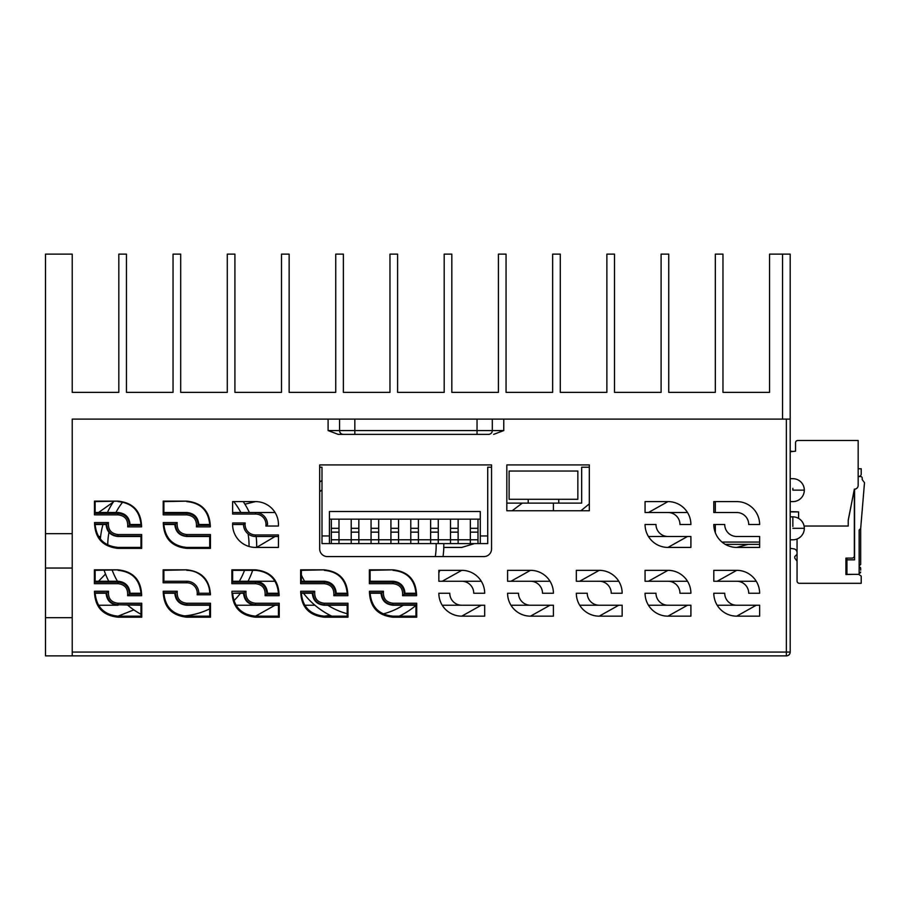 <?xml version="1.0" encoding="UTF-8"?>
<svg xmlns="http://www.w3.org/2000/svg" width="910" height="910" viewBox="0 0 910 910"><rect width="100%" height="100%" fill="white"/><g stroke="black" fill="none" stroke-linecap="round" stroke-linejoin="round"><path stroke-width="1.36" d="M648.455 536.49L690.895 536.49L690.895 547.422L667.974 547.422L687.505 536.49M275.07 581.251L255.539 581.251C262.819 581.968 266.812 585.96 267.529 593.24L278.449 593.24L279.12 595.686L265.083 595.686C265.652 588.52 262.467 584.527 255.539 583.674L255.539 582.15L231.948 582.15L231.879 583.674L255.539 583.674M231.879 583.674L231.891 569.842L255.539 569.842L252.582 570.524M648.455 605.23L690.895 605.23L690.895 616.161L667.974 616.161L687.505 605.23M645.065 593.24L655.985 593.24L645.065 593.24A22.909 22.909 0 0 0 667.974 616.161L667.94 616.161M687.505 581.251L645.065 581.251L645.065 570.331L667.974 570.331L648.455 581.251M667.974 570.331L668.02 570.331A22.909 22.909 0 0 1 690.895 593.24L679.975 593.24A11.989 11.989 0 0 0 667.974 581.251M579.715 605.23L622.156 605.23L622.156 616.161L599.235 616.161L618.766 605.23M576.326 593.24L587.246 593.24L576.326 593.24A22.909 22.909 0 0 0 599.235 616.161L599.201 616.161M618.766 581.251L576.326 581.251L576.326 570.331L599.235 570.331L579.715 581.251M599.235 581.251A11.989 11.989 0 0 1 611.236 593.24L622.156 593.24A22.909 22.909 0 0 0 599.235 570.331L599.269 570.331M510.976 605.23L553.416 605.23L553.416 616.161L530.496 616.161L550.027 605.23M530.496 616.161L530.462 616.161A22.909 22.909 0 0 1 507.587 593.24L518.507 593.24L507.587 593.24M550.027 581.251L507.587 581.251L507.587 570.331L530.496 570.331L510.976 581.251M530.496 581.251A11.989 11.989 0 0 1 542.496 593.24L553.416 593.24A22.909 22.909 0 0 0 530.496 570.331L530.53 570.331M442.237 605.23L484.677 605.23L484.677 616.161L461.757 616.161L481.288 605.23M438.847 593.24L449.767 593.24L438.847 593.24A22.909 22.909 0 0 0 461.757 616.161L461.723 616.161M481.288 581.251L438.847 581.251L438.847 570.331L461.757 570.331L442.237 581.251M461.757 570.331L461.791 570.331A22.909 22.909 0 0 1 484.677 593.24L473.746 593.24A11.989 11.989 0 0 0 461.757 581.251M304.759 605.23L314.917 605.23M303.474 593.24A78.283 78.283 0 0 0 331.797 616.161A78.283 78.283 0 0 1 303.474 593.24L300.687 592.785L312.995 592.785C313.358 600.009 317.112 604.001 324.278 604.775L347.882 604.775L347.961 603.25L347.973 617.196L324.278 617.196L324.278 616.161L330.205 615.376M236.008 605.23L255.539 605.23C248.259 604.524 244.267 600.52 243.55 593.24L240.445 593.24A78.283 78.283 0 0 1 233.893 600.736A78.283 78.283 0 0 0 240.445 593.24M279.142 604.775L278.449 605.23L278.449 616.161L255.539 616.161C241.628 614.796 233.984 607.152 232.63 593.24L244.255 592.785C244.619 600.02 248.385 604.012 255.539 604.775L279.142 604.775L279.222 603.25L279.233 617.196L255.539 617.196L255.539 616.161L275.07 605.23M98.53 605.23L118.061 605.23C110.781 604.524 106.788 600.52 106.072 593.24L95.141 593.24L94.481 591.261L108.506 591.261C107.96 598.416 111.145 602.409 118.061 603.25L118.061 604.775L141.664 604.775L141.744 603.25L118.061 603.25M141.744 603.25L141.755 617.196L118.061 617.196L118.061 616.161L133.827 609.871M105.503 574.073L98.53 581.251M736.725 547.422A22.909 22.909 0 0 1 713.804 524.501L724.724 524.501A11.989 11.989 0 0 0 736.725 536.49L759.634 536.49L759.634 547.422L736.679 547.422L748.157 544.362M645.065 524.501L655.985 524.501L645.065 524.501A22.909 22.909 0 0 0 667.974 547.422L667.94 547.422M687.505 512.512L645.065 512.512L645.065 501.592L667.974 501.592L648.455 512.512M667.974 501.592L668.02 501.592A22.909 22.909 0 0 1 690.895 524.501L679.975 524.501A11.989 11.989 0 0 0 667.974 512.512M589.316 503.856L580.91 510.76M553.416 503.116L553.416 510.76M522.283 503.116L512.171 510.76M443.784 547.422L461.757 547.422L474.428 543.6M256.665 547.388L275.07 536.49M275.059 512.512L232.63 512.512M255.539 514.036L255.539 512.512A11.989 11.989 0 0 1 267.529 524.501L265.891 526.037A10.465 10.465 0 0 0 255.539 514.036L232.63 514.036L232.63 501.592L255.539 501.592L244.904 504.208M265.891 526.037L278.403 526.037A22.909 22.909 0 0 0 255.539 501.592L255.573 501.592M98.53 536.49L100.635 536.49M100.373 539.073A78.283 78.283 0 0 1 102.978 524.501A78.283 78.283 0 0 0 100.373 539.073A78.283 78.283 0 0 1 102.978 524.501L95.141 524.501L94.549 522.567L108.426 522.567C107.926 529.711 111.134 533.715 118.061 534.545L118.061 536.07L141.607 536.07L141.676 534.545L118.061 534.545M113.249 502.104L98.53 512.512M717.194 605.23L759.634 605.23L759.634 616.161L736.725 616.161L756.244 605.23M736.725 616.161L736.679 616.161A22.909 22.909 0 0 1 713.804 593.24L724.724 593.24L713.804 593.24M756.244 581.251L713.804 581.251L713.804 570.331L736.725 570.331L717.194 581.251M736.725 581.251A11.989 11.989 0 0 1 748.714 593.24L759.634 593.24A22.909 22.909 0 0 0 736.725 570.331L736.759 570.331M72.231 419.1L790.187 419.1L790.187 652.06A3.822 3.822 0 0 1 786.365 655.871L72.231 655.871L72.231 419.1M790.187 419.1L790.187 254.129L769.564 254.129L769.564 392.369L722.972 392.369L722.972 254.129L715.34 254.129L715.34 392.369L668.748 392.369L668.748 254.129L661.104 254.129L661.104 392.369L614.512 392.369L614.512 254.129L606.879 254.129L606.879 392.369L560.287 392.369L560.287 254.129L552.654 254.129L552.654 392.369L506.062 392.369L506.062 254.129L498.418 254.129L498.418 392.369L451.826 392.369L451.826 254.129L444.194 254.129L444.194 392.369L397.602 392.369L397.602 254.129L389.969 254.129L389.969 392.369L343.377 392.369L343.377 254.129L335.733 254.129L335.733 392.369L289.141 392.369L289.141 254.129L281.508 254.129L281.508 392.369L234.917 392.369L234.917 254.129L227.284 254.129L227.284 392.369L180.692 392.369L180.692 254.129L173.048 254.129L173.048 392.369L126.456 392.369L126.456 254.129L118.823 254.129L118.823 392.369L72.231 392.369L72.231 254.129L45.5 254.129L45.5 533.669L72.231 533.669M94.469 592.785L106.766 592.785L95.141 593.24C96.505 607.152 104.15 614.796 118.061 616.161L140.97 616.161L140.97 605.23L118.061 604.775C110.895 604.001 107.13 600.009 106.766 592.785L108.506 591.261M94.39 583.674L94.401 569.842L118.061 569.842L95.141 570.331L95.141 581.251L118.061 581.251C125.341 581.968 129.334 585.96 130.05 593.24L140.97 593.24L141.641 595.686L127.605 595.686C128.173 588.52 124.988 584.527 118.061 583.674L118.061 582.15L94.469 582.15L94.39 583.674L118.061 583.674M118.061 570.331C131.973 571.696 139.605 579.329 140.97 593.24M210.483 603.25L210.494 617.196L186.8 617.196L186.8 616.161L209.71 616.161L209.71 605.23L186.8 605.23C179.52 604.524 175.528 600.52 174.811 593.24L163.891 593.24L163.231 591.261L177.245 591.261C176.699 598.416 179.884 602.409 186.8 603.25L186.8 604.775L210.403 604.775L210.483 603.25L186.8 603.25M186.8 616.161C172.889 614.796 165.245 607.152 163.891 593.24M186.8 570.331A22.909 22.909 -0 0 1 209.71 593.24L198.789 593.24A11.989 11.989 0 0 0 186.8 581.251L163.22 581.251L163.14 582.775L163.152 569.842L186.8 569.842L163.891 570.331L163.891 581.251M279.222 603.25L255.539 603.25C248.623 602.409 245.438 598.416 245.984 591.261L243.55 593.24L232.63 593.24M278.449 605.23L255.539 605.23L255.539 603.25M279.131 594.162L266.823 594.162L267.529 593.24L278.449 593.24C277.095 579.329 269.451 571.696 255.539 570.331L232.63 570.331L232.63 581.251L255.539 581.251L255.539 582.15C262.717 582.923 266.471 586.927 266.823 594.162L265.083 595.686M324.278 616.161L347.188 616.161L347.188 605.23L324.278 605.23C316.998 604.524 313.006 600.52 312.289 593.24L301.369 593.24C302.734 607.152 310.367 614.796 324.278 616.161M300.618 583.674L300.63 569.842L324.278 569.842L301.369 570.331L301.369 581.251L324.278 581.251C331.558 581.968 335.551 585.96 336.268 593.24L347.188 593.24L347.859 595.686L333.834 595.686C334.379 588.508 331.195 584.504 324.278 583.674L324.278 582.15L300.687 582.15L300.618 583.674L324.278 583.674M324.278 570.331C338.19 571.696 345.834 579.329 347.188 593.24M416.7 603.25L416.712 617.196L393.018 617.196L393.018 616.161L415.938 616.161L415.938 605.23L393.018 605.23C385.738 604.524 381.745 600.52 381.028 593.24L370.108 593.24L369.449 591.261L383.463 591.261C382.917 598.416 386.102 602.409 393.018 603.25L393.018 604.775L416.632 604.775L416.7 603.25L393.018 603.25M393.018 616.161C379.106 614.796 371.473 607.152 370.108 593.24M369.358 583.674L369.369 569.842L393.018 569.842L370.108 570.331L370.108 581.251L393.018 581.251C400.298 581.968 404.29 585.96 405.007 593.24L415.938 593.24L416.598 595.686L402.573 595.686C403.119 588.497 399.934 584.504 393.018 583.674L393.018 582.15L369.426 582.15L369.358 583.674L393.018 583.674M393.018 570.331C406.929 571.696 414.573 579.329 415.938 593.24M118.061 547.422L140.97 547.422L140.97 536.49L118.061 536.49C110.781 535.785 106.788 531.781 106.072 524.501L95.141 524.501C96.505 538.413 104.15 546.057 118.061 547.422L118.061 548.377C102.739 546.717 94.902 538.117 94.549 522.567M94.458 514.855L94.469 501.137L118.061 501.137L95.141 501.592L95.141 512.512L118.061 512.512C125.341 513.229 129.334 517.221 130.05 524.501L140.97 524.501L141.585 526.856L127.684 526.856C128.196 519.69 124.977 515.686 118.061 514.855L118.061 513.331L94.538 513.331L94.458 514.855L118.061 514.855M118.061 501.592C131.973 502.957 139.605 510.59 140.97 524.501M210.415 534.545L210.438 548.377L186.8 548.377L186.8 547.422L209.71 547.422L209.71 536.49L186.8 536.49C179.52 535.785 175.528 531.781 174.811 524.501L163.891 524.501L163.288 522.567L177.166 522.567C176.665 529.711 179.873 533.715 186.8 534.545L186.8 536.07L210.346 536.07L210.415 534.545L186.8 534.545M186.8 547.422C172.889 546.057 165.245 538.413 163.891 524.501M163.197 514.855L163.208 501.137L186.8 501.137L163.891 501.592L163.891 512.512L186.8 512.512C194.08 513.229 198.073 517.221 198.789 524.501L209.71 524.501L210.324 526.856L196.423 526.856C196.924 519.678 193.716 515.686 186.8 514.855L186.8 513.331L163.277 513.331L163.197 514.855L186.8 514.855M186.8 501.592C200.712 502.957 208.344 510.59 209.71 524.501M491.548 464.93L491.548 548.946A7.633 7.633 0 0 1 483.904 556.579L327.338 556.579A7.633 7.633 0 0 1 319.694 548.946L319.694 464.93L491.548 464.93M354.832 419.1L354.832 430.555L339.555 430.555A3.822 3.822 0 0 0 343.377 434.377L338.201 434.377L328.101 430.555L339.555 430.555L339.555 419.1L339.555 430.555A3.822 3.822 0 0 0 343.377 434.377L488.488 434.377A3.822 3.822 -90 0 0 492.31 430.555A3.822 3.822 -90 0 1 488.488 434.377L477.033 434.377L477.033 419.1M354.832 434.377L354.832 430.555L492.31 430.555L492.31 419.1L492.31 430.555L503.765 430.555L493.664 434.377M589.316 464.93L589.316 510.76L506.825 510.76L506.825 464.93L589.316 464.93M449.767 593.24A11.989 11.989 0 0 0 461.757 605.23M518.507 593.24A11.989 11.989 0 0 0 530.496 605.23M587.246 593.24A11.989 11.989 0 0 0 599.235 605.23M655.985 593.24A11.989 11.989 0 0 0 667.974 605.23M724.724 593.24A11.989 11.989 0 0 0 736.725 605.23M655.985 524.501A11.989 11.989 0 0 0 667.974 536.49M713.804 501.592L736.725 501.592A22.909 22.909 0 0 1 759.634 524.501L748.714 524.501A11.989 11.989 0 0 0 736.725 512.512L713.804 512.512L713.804 501.592M232.63 524.501L243.55 524.501L245.188 522.977L232.676 522.977A22.909 22.909 0 0 0 255.539 547.422L278.449 547.422L278.449 534.966L255.539 534.966L255.539 536.49L278.449 536.49M245.188 522.977A10.465 10.465 0 0 0 255.539 534.966M198.789 593.24L197.151 594.776A10.465 10.465 0 0 0 186.8 582.775L186.8 581.251M163.14 582.775L186.8 582.775M186.8 569.842C201.758 571.434 209.641 579.738 210.438 594.776L197.151 594.776M347.961 603.25L324.278 603.25L324.278 605.23M312.289 593.24L314.724 591.261C314.177 598.405 317.363 602.409 324.278 603.25M314.724 591.261L300.709 591.261C301.028 606.89 308.888 615.535 324.278 617.196M324.278 569.842C339.623 571.491 347.483 580.114 347.859 595.686M393.018 617.196C377.627 615.535 369.767 606.89 369.449 591.261M393.018 569.842C408.374 571.491 416.234 580.114 416.598 595.686M118.061 617.196C102.671 615.535 94.811 606.89 94.481 591.261M118.061 569.842C133.406 571.491 141.266 580.114 141.641 595.686M186.8 617.196C171.41 615.535 163.55 606.89 163.231 591.261M141.676 534.545L141.687 548.377L118.061 548.377M118.061 501.137C133.338 502.786 141.186 511.363 141.585 526.856M186.8 548.377C171.478 546.717 163.641 538.117 163.288 522.567M186.8 501.137C202.077 502.786 209.926 511.363 210.324 526.856M245.984 591.261L231.97 591.261C232.289 606.89 240.149 615.535 255.539 617.196M255.539 569.842C270.884 571.491 278.744 580.114 279.12 595.686M243.55 524.501A11.989 11.989 0 0 0 255.539 536.49M210.392 593.24L210.438 594.776M163.891 570.331L163.152 569.842M347.882 604.775L347.188 605.23M347.188 616.161L347.973 617.196M300.687 592.785L300.709 591.261M300.687 582.15L301.369 581.251M301.369 570.331L300.63 569.842M347.87 594.162L335.562 594.162L333.834 595.686M336.268 593.24L335.562 594.162C335.21 586.927 331.456 582.923 324.278 582.15L324.278 581.251M416.632 604.775L415.938 605.23M415.938 616.161L416.712 617.196M369.437 592.785L381.734 592.785L383.463 591.261M381.028 593.24L381.734 592.785C382.098 600.009 385.851 604.001 393.018 604.775L393.018 605.23M369.426 582.15L370.108 581.251M370.108 570.331L369.369 569.842M416.609 594.162L404.302 594.162L402.573 595.686M405.007 593.24L404.302 594.162C403.949 586.927 400.195 582.923 393.018 582.15L393.018 581.251M141.664 604.775L140.97 605.23M140.97 616.161L141.755 617.196M94.469 582.15L95.141 581.251M95.141 570.331L94.401 569.842M141.653 594.162L129.345 594.162L127.605 595.686M130.05 593.24L129.345 594.162C128.993 586.927 125.227 582.923 118.061 582.15L118.061 581.251M210.403 604.775L209.71 605.23M209.71 616.161L210.494 617.196M163.208 592.785L175.516 592.785L177.245 591.261M174.811 593.24L175.516 592.785C175.869 600.009 179.634 604.001 186.8 604.775L186.8 605.23M141.607 536.07L140.97 536.49M140.97 547.422L141.687 548.377M94.538 524.092L106.709 524.092L108.426 522.567M106.072 524.501L106.709 524.092C107.107 531.315 110.883 535.319 118.061 536.07L118.061 536.49M94.538 513.331L95.141 512.512M95.141 501.592L94.469 501.137M141.585 525.332L129.413 525.332L127.684 526.856M130.05 524.501L129.413 525.332C129.015 518.074 125.227 514.082 118.061 513.331L118.061 512.512M210.346 536.07L209.71 536.49M209.71 547.422L210.438 548.377M163.277 524.092L175.448 524.092L177.166 522.567M174.811 524.501L175.448 524.092C175.846 531.315 179.623 535.319 186.8 536.07L186.8 536.49M163.277 513.331L163.891 512.512M163.891 501.592L163.208 501.137M210.324 525.332L198.152 525.332L196.423 526.856M198.789 524.501L198.152 525.332C197.754 518.074 193.966 514.082 186.8 513.331L186.8 512.512M278.449 616.161L279.233 617.196M231.948 592.785L231.97 591.261M231.948 582.15L232.63 581.251M232.63 570.331L231.891 569.842M72.231 652.06L790.187 652.06M72.231 655.871L45.5 655.871L45.5 617.685L72.231 617.685M72.231 568.045L45.5 568.045L45.5 533.669M45.5 568.045L45.5 617.685M184.502 392.369L180.692 392.369M444.194 392.369L429.679 392.369M552.654 376.33L552.654 392.369L550.357 392.369M552.654 392.369L546.535 392.369M606.879 392.369L584.732 392.369M567.92 392.369L560.287 392.369L560.287 376.33M615.274 392.369L614.512 392.369M319.694 467.217L321.992 467.217L321.992 535.956L329.431 535.956L329.431 511.522L480.287 511.522L480.287 543.6L450.495 543.6L450.495 539.778L438.279 539.778L438.279 543.6L450.495 543.6M480.287 535.956L487.726 535.956L487.726 467.217L491.548 467.217M581.672 467.217L589.316 467.217L581.672 467.217L581.672 503.116L528.21 503.116L528.21 499.294L509.111 499.294L509.111 471.039L577.85 471.039L577.85 499.294L558.763 499.294L558.763 503.116M506.825 503.116L528.21 503.116M487.726 535.956L487.726 543.6L480.287 543.6M338.986 543.6L351.203 543.6L351.203 539.778L338.986 539.778L338.986 543.6L321.992 543.6L321.992 535.956M329.431 543.6L329.431 535.956M329.431 519.155L480.287 519.155M338.986 519.155L338.986 532.145L331.342 532.145L331.342 519.155M331.342 528.323L338.986 528.323M331.342 543.6L331.342 539.778L338.986 539.778L338.986 532.145M331.342 532.145L331.342 539.778M351.203 543.6L371.064 543.6L371.064 539.778L351.203 539.778L351.203 519.155M371.064 543.6L438.279 543.6M477.989 519.155L477.989 543.6M470.356 543.6L470.356 539.778L458.128 539.778L458.128 543.6M430.635 543.6L430.635 539.778L418.418 539.778L418.418 543.6M410.774 543.6L410.774 539.778L398.557 539.778L398.557 543.6M390.925 543.6L390.925 539.778L378.697 539.778L378.697 543.6M358.836 519.155L358.836 543.6M358.836 528.323L351.203 528.323M378.697 519.155L378.697 539.778L371.064 539.778L371.064 519.155M351.203 532.145L358.836 532.145M378.697 528.323L371.064 528.323M398.557 519.155L398.557 539.778L390.925 539.778L390.925 519.155M371.064 532.145L378.697 532.145M398.557 528.323L390.925 528.323M418.418 519.155L418.418 539.778L410.774 539.778L410.774 519.155M390.925 532.145L398.557 532.145M418.418 528.323L410.774 528.323M438.279 519.155L438.279 539.778L430.635 539.778L430.635 519.155M410.774 532.145L418.418 532.145M438.279 528.323L430.635 528.323M458.128 519.155L458.128 532.145L450.495 532.145L450.495 519.155M430.635 532.145L438.279 532.145M458.128 528.323L450.495 528.323M477.989 532.145L470.356 532.145L470.356 519.155M450.495 532.145L450.495 539.778L458.128 539.778L458.128 532.145M477.989 528.323L470.356 528.323M477.989 539.778L470.356 539.778L470.356 532.145M516.755 499.294L509.111 499.294L509.111 471.039M570.217 499.294L577.85 499.294L577.85 471.039M528.21 499.294L558.763 499.294M443.807 545.511A78.283 78.283 0 0 1 443.022 556.579A78.283 78.283 0 0 0 443.784 543.6M439.769 570.331A78.283 78.283 0 0 1 438.847 572.947A78.283 78.283 0 0 0 439.769 570.331M415.938 605.412A78.283 78.283 0 0 1 399.251 616.161A78.283 78.283 0 0 0 415.938 605.412M319.694 482.038A78.283 78.283 0 0 1 321.992 480.446M248.043 581.251A78.283 78.283 0 0 0 252.65 570.331A78.283 78.283 0 0 1 248.043 581.251M256.665 547.422A78.283 78.283 0 0 0 256.165 536.49A78.283 78.283 0 0 1 256.665 547.422M249.397 512.512A78.283 78.283 0 0 0 243.209 501.592A78.283 78.283 0 0 1 249.397 512.512M113.591 501.592A78.283 78.283 0 0 0 107.403 512.512A78.283 78.283 0 0 1 113.591 501.592A78.283 78.283 0 0 0 107.403 512.512M104.15 570.331A78.283 78.283 0 0 0 108.745 581.251A78.283 78.283 0 0 1 104.15 570.331A78.283 78.283 0 0 0 108.745 581.251M127.787 605.23A78.283 78.283 0 0 0 140.97 614.273A78.283 78.283 0 0 1 127.787 605.23A78.283 78.283 0 0 0 140.97 614.273M714.009 527.561L715.34 527.561M715.34 501.592L715.34 512.512M715.34 524.501L715.34 532.725M759.634 544.362L725.293 544.362M791.711 451.178A2.286 2.286 84.3 0 0 790.187 451.769L795.533 451.178L795.533 442.783A2.286 2.286 84.3 0 1 797.82 440.486L858.164 440.486L858.164 485.36A3.822 3.822 0 0 1 854.342 489.182L848.234 520.111L848.234 526.037L804.087 526.037M798.582 518.404L798.582 511.898L790.608 511.613M798.582 511.898L791.711 511.898A2.286 2.286 90 0 1 790.187 511.318M858.164 480.776L858.164 485.36A3.822 3.822 90 0 1 854.342 489.182L848.234 520.395L854.342 489.182L848.234 520.327L854.342 489.182L854.342 555.817A2.286 2.286 0 0 1 852.056 558.114L845.936 558.114L846.937 558.114L846.937 574.335L859.154 574.335L859.154 565.94L860.678 564.416L860.678 528.517L864.5 482.687L862.214 479.627L862.214 478.103A1.524 1.524 0 0 0 860.678 476.578L858.164 476.578M848.234 526.037L826.849 526.037L848.234 526.037M858.164 485.36A3.822 3.822 0 0 1 854.342 489.182M858.164 440.486L858.164 450.222M845.936 574.529L845.936 558.114L845.936 574.529L853.045 574.335M858.926 476.385L858.164 476.385L858.926 476.385A2.286 2.286 0 0 0 861.213 474.099L861.213 468.752L858.164 468.752M797.058 574.915L797.058 581.024A2.286 2.286 0 0 0 799.344 583.31L861.213 583.31L861.213 576.064L858.926 574.529M797.058 581.024L797.058 538.982L797.058 554.292L794.771 556.579L794.771 558.114L797.058 561.163M859.154 574.335L859.154 530.041L860.678 528.517M854.57 489.171L854.57 559.832L846.937 559.832M860.678 570.138L860.678 568.227L860.678 570.138M797.058 552.62A3.822 3.822 0 0 0 793.793 548.844L790.187 548.309M790.187 501.603L792.86 501.603A11.455 11.455 0 0 0 804.315 490.149L804.315 490.115A11.455 11.455 0 0 0 792.86 478.683L790.187 478.66M792.86 516.869A11.455 11.455 0 0 1 804.315 528.3L792.86 528.323C792.86 543.122 792.86 543.122 792.86 528.323C792.86 543.122 792.86 543.122 792.86 528.323C792.86 513.524 792.86 513.524 792.86 528.323M782.543 419.1L782.543 254.129M328.101 419.1L328.101 430.555M503.765 430.555L503.765 419.1M786.365 655.871L786.365 419.1M339.555 430.555A3.822 3.822 0 0 0 343.377 434.377M436.152 543.6A70.65 70.65 0 0 1 435.298 556.579M403.255 605.23A70.65 70.65 0 0 1 383.155 613.92M347.188 613.738A70.65 70.65 0 0 1 327.782 605.23M304.588 581.251A70.65 70.65 0 0 1 301.369 575.086M319.694 491.741A70.65 70.65 0 0 1 321.992 489.864M122.691 502.058A70.65 70.65 0 0 0 115.923 512.512M108.984 532.35A70.65 70.65 0 0 0 107.755 544.965M112.249 570.331A70.65 70.65 0 0 0 117.458 581.251M183.74 615.956A70.65 70.65 0 0 0 209.71 608.836M239.341 581.251A70.65 70.65 0 0 0 244.54 570.331M249.044 546.478A70.65 70.65 0 0 0 248.089 533.897M240.866 512.512A70.65 70.65 0 0 0 233.733 501.592M722.005 542.076L759.634 542.076M804.315 490.137L792.86 490.137C792.86 504.936 792.86 504.936 792.86 490.137C792.86 504.936 792.86 504.936 792.86 490.137L792.86 488.329M792.86 490.137C792.86 475.327 792.86 475.327 792.86 490.137M792.86 526.515L792.86 516.846L790.187 516.846M790.187 539.801L792.86 539.801A11.455 11.455 0 0 0 804.315 528.346M860.348 567.419L859.54 567.089L860.678 568.227L859.54 567.089L860.678 568.227L859.54 567.089L860.678 568.227L860.348 567.419M860.348 572.856L859.54 573.198L860.678 572.049L859.54 573.198L860.678 572.049L859.54 573.198L860.678 572.049L860.348 572.856"/></g></svg>
